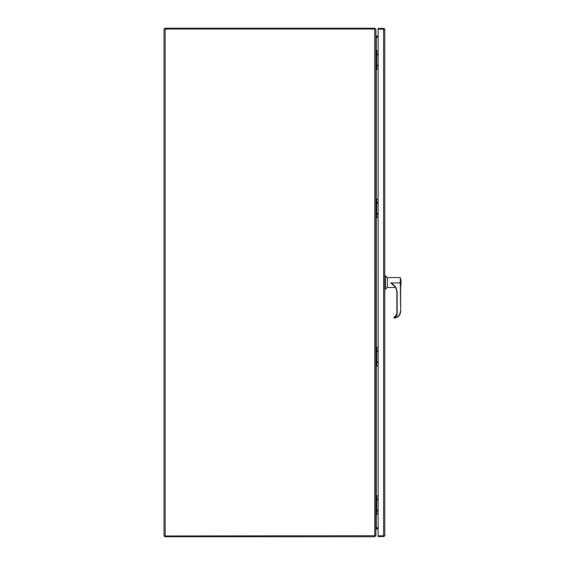 <?xml version="1.0" encoding="UTF-8"?>
<svg xmlns="http://www.w3.org/2000/svg" width="565" height="565" viewBox="0 0 565 565"><rect width="100%" height="100%" fill="white"/><g stroke="black" fill="none" stroke-linecap="round" stroke-linejoin="round"><path stroke-width="0.85" d="M384.002 535.443L383.621 535.825L384.765 535.443L384.765 29.557L384.553 29.175L378.147 29.175L383.621 29.175L384.002 29.557M383.621 29.175L384.553 28.893L383.621 28.412L378.147 28.412L378.147 535.825L383.621 535.825L378.147 535.825L378.147 536.588L383.621 536.588L384.553 536.107L383.621 535.825L383.621 29.175M384.765 29.557L384.553 28.893M384.765 535.443L384.553 536.107M378.147 65.83L377.752 65.66L378.147 65.491M378.147 66.451L377.18 65.66L378.147 64.869M378.147 54.572L377.752 54.402L378.147 54.233M378.147 55.193L377.18 54.402L378.147 53.611M378.147 50.857L376.728 50.857L376.728 69.205L378.147 69.205M376.728 69.205L375.902 69.205M375.902 50.857L376.728 50.857M376.502 50.857L376.502 69.205M378.147 528.805L375.902 529.186L375.902 535.606L374.757 536.75L164.789 536.75L164.789 535.987M375.118 535.733L374.757 536.75M376.283 528.805L376.043 528.063M376.283 528.042L378.147 528.042M165.171 535.987L164.027 535.987L164.027 29.013L374.757 29.013L375.902 29.648L375.831 535.733L165.171 535.987L165.171 29.013M375.902 36.04L376.283 37.177L378.147 37.177M378.147 527.823L376.283 527.823L375.902 528.96M400.762 286.003L400.973 279.223L400.973 285.791L400.656 282.507C400.656 277.034 400.656 277.034 400.656 282.507L400.656 311.435C400.31 315.298 398.212 317.502 394.37 318.046L394.356 317.742C397.993 317.205 399.985 315.108 400.338 311.442C399.985 315.108 397.993 317.205 394.356 317.742L394.37 318.046C398.17 317.544 400.267 315.341 400.656 311.435L400.338 282.592L399.596 282.592L400.338 282.507L400.338 277.577L387.413 277.577L387.413 287.43L395.387 287.43M394.419 286.052L390.683 282.938L399.596 282.938L390.683 282.938M387.413 277.818L385.429 275.833L385.429 289.181L384.765 289.181M387.413 287.197L385.429 289.181M385.429 275.833L384.765 275.833M393.134 285.007L390.747 282.938M390.874 282.938C394.864 285.014 396.962 288.298 397.16 292.79L397.16 313.596C397.04 315.44 396.107 316.654 394.356 317.248L394.038 316.958L395.74 316.103A3.468 3.461 180 0 0 396.842 313.568L397.16 313.596M393.346 284.93A10.558 10.551 -0 0 1 396.842 292.776L396.842 313.582A3.468 3.461 -0 0 1 394.038 316.986L394.038 317.728L394.038 316.993M395.627 316.202L394.038 316.958L395.74 316.103L396.842 313.568M394.073 316.972L395.585 316.16L396.842 313.377A3.708 3.708 180 0 1 395.585 316.16M164.789 29.013L164.789 28.25L374.757 28.25L375.902 29.394L375.902 35.814L378.147 36.195M376.043 36.937L376.283 36.195M378.147 36.958L376.283 36.958M378.147 214.142L377.752 213.973L378.147 213.803M378.147 214.764L377.18 213.973L378.147 213.182M378.147 202.884L377.752 202.715L378.147 202.545M378.147 203.506L377.18 202.715L378.147 201.924M378.147 199.17L376.728 199.17L376.728 217.518L378.147 217.518M376.728 217.518L375.902 217.518M375.902 199.17L376.728 199.17M376.502 199.17L376.502 217.518M378.147 362.455L377.752 362.285L378.147 362.116M378.147 363.076L377.18 362.285L378.147 361.494M378.147 351.197L377.752 351.027L378.147 350.858M378.147 351.818L377.18 351.027L378.147 350.236M378.147 347.482L376.728 347.482L376.728 365.83L378.147 365.83M376.728 365.83L375.902 365.83M375.902 347.482L376.728 347.482M376.502 347.482L376.502 365.83M378.147 510.767L377.752 510.598L378.147 510.428M378.147 511.389L377.18 510.598L378.147 509.807M378.147 499.509L377.752 499.34L378.147 499.17M378.147 500.131L377.18 499.34L378.147 498.549M378.147 495.795L376.728 495.795L376.728 514.143L378.147 514.143M376.728 514.143L375.902 514.143M375.902 495.795L376.728 495.795M376.502 495.795L376.502 514.143M374.757 28.25L374.757 535.987M376.283 37.177L376.283 50.857M376.283 69.205L376.283 199.17M376.283 217.518L376.283 347.482M376.283 365.83L376.283 495.795M376.283 514.143L376.283 527.823M394.356 317.742L394.356 317.248M393.311 284.901C395.613 287.02 396.785 289.647 396.842 292.776L397.16 292.79"/></g></svg>

